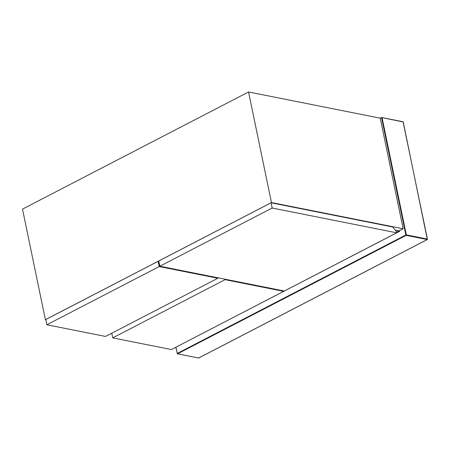 <?xml version="1.0" encoding="UTF-8"?>
<svg xmlns="http://www.w3.org/2000/svg" width="450" height="450" viewBox="0 0 450 450"><rect width="100%" height="100%" fill="white"/><g stroke="black" fill="none" stroke-linecap="round" stroke-linejoin="round"><path stroke-width="0.67" d="M392.715 226.997L396.399 231.497L396.669 232.808L272.16 208.024L271.074 202.787L392.715 226.997M272.16 208.024L159.834 266.231L158.749 260.994L271.074 202.787M159.834 266.231L284.349 291.015L396.669 232.808M45.844 319.787L45.399 319.697L271.451 202.556L403.144 228.769L399.071 230.878L395.274 230.124L399.071 230.878L396.546 232.189M271.451 202.556L248.546 91.969L22.5 209.109L45.399 319.697M403.144 228.769L380.244 118.181L248.546 91.969M283.613 290.869L283.708 291.341L225.045 279.669L224.949 279.191M225.045 279.669L112.719 337.877L111.758 333.219M112.719 337.877L171.388 349.549L283.708 291.341M217.862 278.235L159.199 266.563L158.113 261.326L45.793 319.534L46.873 324.771L105.536 336.442L217.862 278.235L217.766 277.762M158.113 261.326L158.85 261.472M159.199 266.563L46.873 324.771M403.065 121.809L427.404 239.091L406.333 234.894L382.078 117.765L381.516 117.517L380.244 118.181M180.787 344.678L399.718 231.272L399.583 230.614M403.149 121.956L381.516 117.517L405.838 234.979L177.249 353.441L175.95 347.186M406.147 235.356L427.219 239.546L198.624 358.009L177.553 353.818L406.147 235.356L405.838 234.979L406.333 234.894L406.147 235.356M177.553 353.818L177.249 353.441M198.304 357.812L198.624 358.009L198.304 357.812M198.799 357.728L198.624 358.009L198.799 357.728M427.404 239.091L427.219 239.546M403.2 121.809L427.314 239.541L198.72 357.998L177.418 353.835L175.832 347.248M403.172 121.781L381.684 117.506"/></g></svg>
